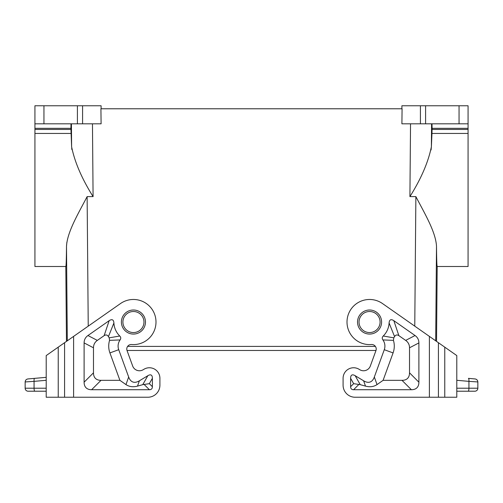 <?xml version="1.0" encoding="UTF-8"?>
<svg xmlns="http://www.w3.org/2000/svg" width="503" height="503" viewBox="0 0 503 503"><rect width="100%" height="100%" fill="white"/><g stroke="black" fill="none" stroke-linecap="round" stroke-linejoin="round"><path stroke-width="0.75" d="M127.611 346.404L375.389 346.404M468.073 128.322L432.083 128.322L431.97 133.452L468.073 133.452L468.073 105.762L401.897 105.762L401.897 108.774M343.09 385.204L343.09 378.287L343.09 385.204A12.034 12.034 0 0 0 355.124 397.238L438.421 397.238L438.421 342.713L382.5 303.554A22.56 22.56 0 0 0 347.793 316.117A22.56 22.56 0 0 0 371.359 344.524A4.514 4.514 0 0 1 375.955 350.566A4.514 4.514 0 0 0 375.993 350.465L127.008 350.465A4.514 4.514 0 0 0 127.045 350.566L132.666 366.014A7.218 7.218 0 0 0 143.179 369.73L143.952 369.265A10.525 10.525 0 0 1 159.91 378.287L159.91 385.204A12.034 12.034 0 0 1 147.876 397.238L58.235 397.238L58.235 347.152L46.207 355.577L46.207 397.238L46.207 395.471L46.207 397.238L58.235 397.238M46.207 392.101L46.207 395.471M46.207 364.675L46.207 377.344L27.898 378.948C26.219 379.249 25.307 380.249 25.15 381.947L25.15 388.215A3.005 3.005 0 0 0 28.155 391.221A3.005 3.005 0 0 1 25.15 388.215L25.15 381.947L34.066 381.362C33.971 379.583 34.141 378.583 34.581 378.363L46.207 377.344M46.207 386.631L46.207 382.123M28.155 391.221L46.207 391.221L46.207 388.215L25.15 388.215M46.207 380.299L34.066 381.362L34.066 388.215A3.005 0.78 -90 0 0 34.845 391.221L46.207 391.221M468.073 133.452L468.073 266.496L437.189 266.496L436.535 341.392M92.464 123.813L93.086 196.616C81.826 178.64 74.67 162.016 71.615 146.738L70.917 128.322L34.927 128.322L34.927 123.813L101.103 123.813L100.914 108.774L402.086 108.774L401.897 123.813L468.073 123.813M432.002 123.813L432.083 128.322M143.965 322.039A10.525 10.525 0 0 1 133.44 332.565A10.525 10.525 0 0 1 122.908 322.039A10.525 10.525 0 0 1 133.44 311.508A10.525 10.525 0 0 1 143.965 322.039M119.764 336.01L109.201 337.84A28.929 28.929 0 0 1 108.441 336.601L113.911 322.983A19.554 19.554 0 0 0 119.764 336.01C120.953 337.224 121.06 338.532 120.098 339.927A10.525 10.525 0 0 0 118.727 349.704L128.661 376.999A42.774 14.738 109.5 0 0 139.388 380.79L147.825 375.71A22.013 6.017 119.5 0 1 152.39 378.287L152.39 386.706L149.347 383.67L142.77 384.657L137.501 386.122C133.069 387.279 129.227 386.769 125.976 384.594L119.903 380.337L101.002 380.337A39.794 15.04 135 0 1 93.483 372.817L93.483 347.799L84.108 342.914L84.108 382.198A39.794 15.04 135 0 0 91.628 389.718L149.378 389.718A15.914 6.017 -135 0 0 152.39 386.706M118.727 349.704L109.918 352.911L119.903 380.337M120.098 339.927L109.566 340.349A19.906 19.906 0 0 0 109.918 352.911M109.201 337.84L109.566 340.349M93.483 347.799A39.592 18.045 -152.5 0 1 97.331 340.405L104.121 335.652L109.176 320.663C112.043 318.852 113.621 319.625 113.911 322.983M104.121 335.652C105.882 334.508 107.321 334.822 108.441 336.601M109.176 320.663L87.956 335.526A39.592 18.045 -152.5 0 0 84.108 342.914M58.235 347.152L120.5 303.554A22.56 22.56 0 0 1 155.207 316.117A22.56 22.56 0 0 1 131.641 344.524A4.514 4.514 0 0 0 127.045 350.566M132.666 366.014A7.218 7.218 0 0 0 143.179 369.73M159.91 378.287L159.91 385.204M435.692 340.801L436.503 246.319C436.629 259.473 436.856 266.194 437.189 266.496M436.503 246.319C435.774 232.078 424.941 213.97 415.874 196.616L409.914 196.616C421.174 178.64 428.33 162.016 431.385 146.738L431.065 149.982M380.092 322.039A10.525 10.525 0 0 1 369.56 332.565A10.525 10.525 0 0 1 359.035 322.039A10.525 10.525 0 0 1 369.56 311.508A10.525 10.525 0 0 1 380.092 322.039M369.56 332.565A10.525 10.525 0 0 1 359.035 322.039M343.09 378.287A10.525 10.525 0 0 1 359.048 369.265L359.821 369.73A7.218 7.218 0 0 0 370.334 366.014A7.218 7.218 0 0 1 359.821 369.73M375.955 350.566L370.334 366.014M418.892 342.914A39.592 18.045 -27.5 0 0 415.044 335.526L393.824 320.663C390.957 318.852 389.379 319.625 389.089 322.983A19.554 19.554 0 0 1 383.236 336.01C382.047 337.224 381.94 338.532 382.902 339.927A10.525 10.525 0 0 1 384.273 349.704L374.339 376.999A42.774 14.738 70.5 0 1 363.612 380.79L355.175 375.71A22.013 6.017 60.5 0 0 350.61 378.287L350.61 386.706A15.914 6.017 -45 0 0 353.622 389.718L411.372 389.718A39.794 15.04 45 0 0 418.892 382.198L418.892 342.914L409.517 347.799L409.517 372.817A39.794 15.04 45 0 1 401.998 380.337L383.097 380.337L377.024 384.594C373.773 386.769 369.931 387.279 365.499 386.122L363.612 380.79M365.499 386.122L360.23 384.657L353.653 383.67L350.61 386.706M382.902 339.927L393.434 340.349L393.799 337.84A28.929 28.929 0 0 0 394.559 336.601C395.679 334.822 397.119 334.508 398.879 335.652L405.67 340.405A39.592 18.045 -27.5 0 1 409.517 347.799M383.097 380.337L393.082 352.911A19.906 19.906 0 0 0 393.434 340.349M383.236 336.01L393.799 337.84M389.089 322.983L394.559 336.601M438.421 397.238L456.793 397.238L456.793 355.577L438.421 342.713M456.793 360.161L456.793 364.675L456.793 360.161M474.845 391.221L468.155 391.221L474.845 391.221A3.005 3.005 0 0 0 477.85 388.215L456.793 388.215M468.155 391.221L456.793 391.221L468.155 391.221A3.005 0.78 -90 0 0 468.934 388.215L468.934 381.362L456.793 380.299M468.419 378.363C468.859 378.583 469.029 379.583 468.934 381.362L477.85 381.947C477.693 380.249 476.781 379.249 475.102 378.948L468.419 378.363M477.85 381.947L477.85 388.215L477.85 381.947M66.874 242.27L66.497 246.319C66.371 259.473 66.145 266.194 65.811 266.496L34.927 266.496L34.927 128.322M66.465 341.392L65.811 266.496M67.308 340.801L66.497 246.319C67.226 232.078 78.059 213.97 87.126 196.616L93.086 196.616M34.927 123.813L34.927 105.762L101.103 105.762L101.103 108.774M70.998 123.813L70.917 128.322M431.97 133.452L431.385 146.738L431.58 123.813M71.879 149.611L71.696 148.083M420.42 105.762L420.42 123.813M425.595 105.762L425.595 123.813M432.071 129.453L468.073 129.453M459.05 105.762L459.05 123.813M147.825 375.71L142.77 384.657M137.501 386.122L139.388 380.79M128.661 376.999L125.976 384.594M97.331 340.405L87.956 335.526M152.39 378.287L149.347 383.67M84.108 382.198L93.483 372.817M91.628 389.718L101.002 380.337M149.378 389.718L144.065 384.399M73.601 336.394L73.601 397.238M64.579 342.713L64.579 397.238M414.768 326.145L415.874 196.616M88.232 326.145L87.126 196.616M410.536 123.813L409.914 196.616M369.56 334.067A12.034 12.034 0 0 1 357.532 322.039A12.034 12.034 0 0 1 369.56 310.005A12.034 12.034 0 0 1 381.595 322.039A12.034 12.034 0 0 1 369.56 334.067M429.399 397.238L429.399 336.394M353.653 383.67L350.61 378.287M358.935 384.399L353.622 389.718M401.998 380.337L411.372 389.718M393.824 320.663L398.879 335.652M415.044 335.526L405.67 340.405M384.273 349.704L393.082 352.911M374.339 376.999L377.024 384.594M409.517 372.817L418.892 382.198M360.23 384.657L355.175 375.71M444.765 397.238L444.765 347.152M70.929 129.453L34.927 129.453M43.95 123.813L43.95 105.762M77.405 123.813L77.405 105.762M82.58 123.813L82.58 105.762M71.03 133.452L34.927 133.452M133.44 310.005A12.034 12.034 0 0 0 121.405 322.039A12.034 12.034 0 0 0 133.44 334.067A12.034 12.034 0 0 0 145.468 322.039A12.034 12.034 0 0 0 133.44 310.005M71.42 123.813L71.615 146.738"/></g></svg>
